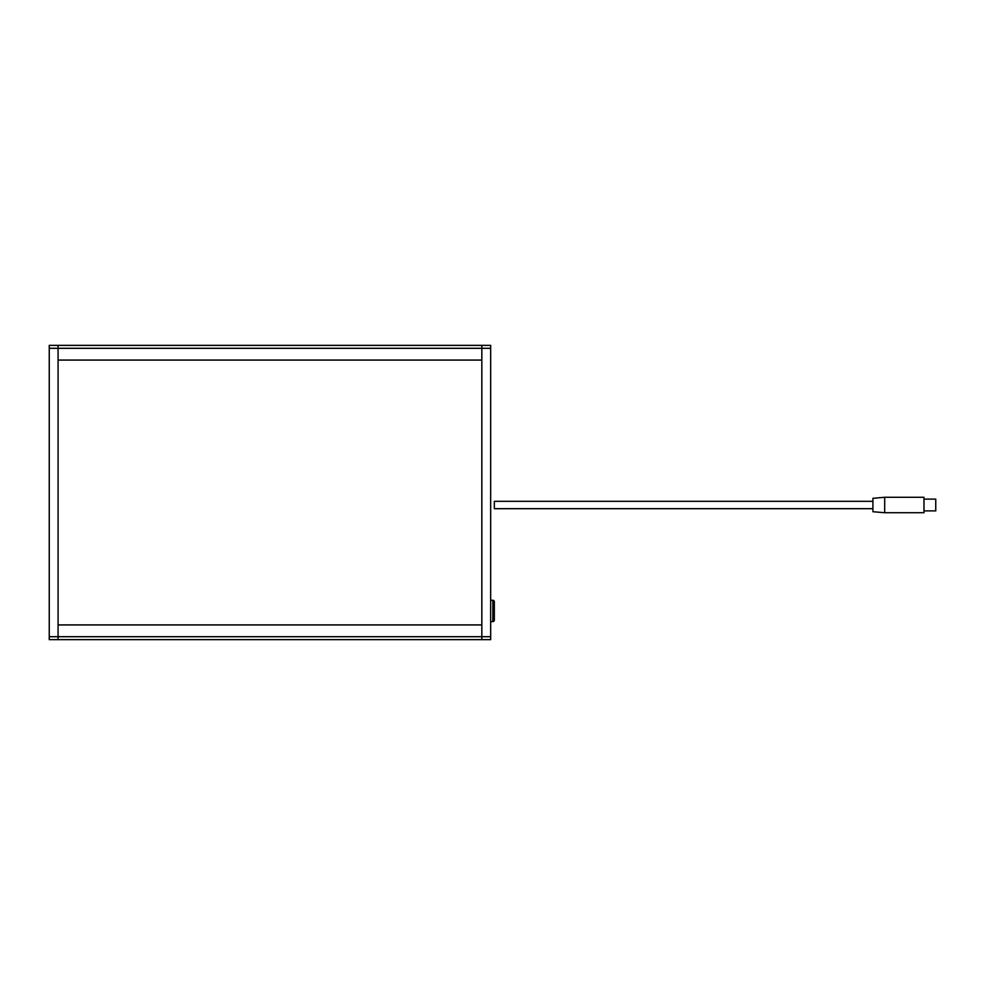 <?xml version="1.0" encoding="UTF-8"?>
<svg xmlns="http://www.w3.org/2000/svg" width="985" height="985" viewBox="0 0 985 985"><rect width="100%" height="100%" fill="white"/><g stroke="black" fill="none" stroke-linecap="round" stroke-linejoin="round"><path stroke-width="1.48" d="M490.665 636.692L490.665 348.308L481.837 348.308L481.837 636.692L490.665 636.692L490.665 639.634L481.837 639.634L481.837 624.921L58.078 624.921L58.078 636.692L481.837 636.692L481.837 639.634L58.078 639.634L58.078 636.692L58.078 639.634L49.25 639.634L49.25 636.692L58.078 636.692L58.078 348.308L49.25 348.308L49.25 636.692M49.25 348.308L49.25 345.366L58.078 345.366L58.078 348.308L58.078 345.366L490.665 345.366L490.665 348.308M481.837 348.308L481.837 345.366L481.837 348.308L58.078 348.308L58.078 360.079L481.837 360.079L481.837 348.308M490.665 621.609L492.869 621.609A1.477 1.477 0 0 0 494.335 620.144L494.335 601.749A1.477 1.477 0 0 0 492.869 600.284L490.665 600.284M494.335 614.628L494.335 607.265M872.919 511.707L872.919 498.312L884.69 497.277L884.69 512.729L872.919 511.707M872.919 508.691L494.335 508.691L494.335 501.328L872.919 501.328M884.69 512.729L923.979 512.729L923.979 497.277L884.69 497.277M923.979 510.895L935.75 510.895L935.75 499.124L923.979 499.124M492.869 621.609L492.869 600.284"/></g></svg>
